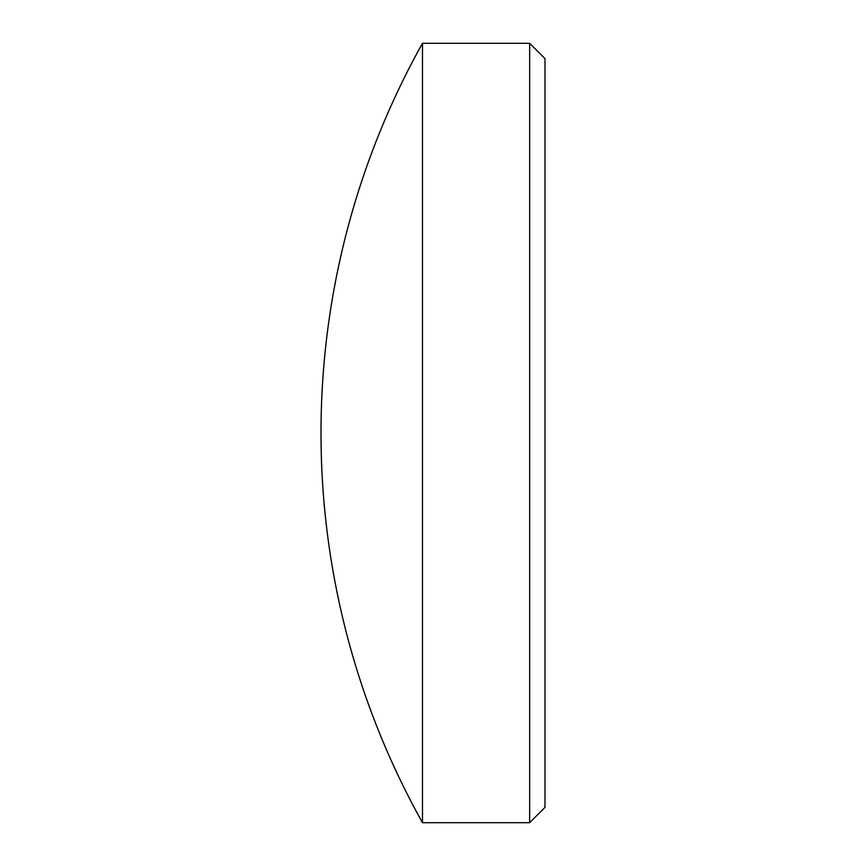 <?xml version="1.0" encoding="UTF-8"?>
<svg xmlns="http://www.w3.org/2000/svg" width="866" height="866" viewBox="0 0 866 866"><rect width="100%" height="100%" fill="white"/><g stroke="black" fill="none" stroke-linecap="round" stroke-linejoin="round"><path stroke-width="1.3" d="M529.656 43.3L544.995 58.639L544.995 807.361L529.656 822.7L529.656 43.3L422.478 43.3L422.478 822.7L529.656 822.7M422.478 43.3A799.037 799.037 0 0 0 422.478 822.7"/></g></svg>
